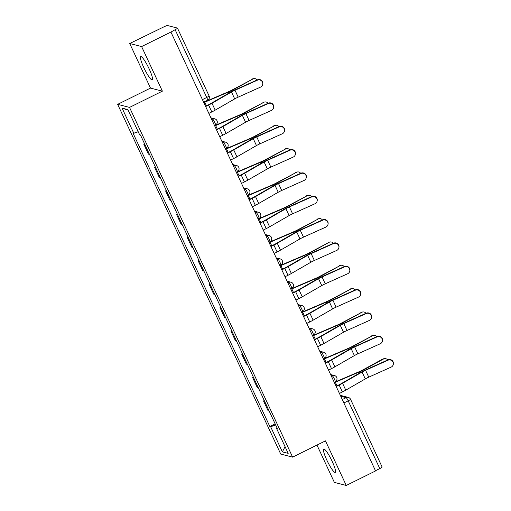 <?xml version="1.0" encoding="UTF-8"?>
<svg xmlns="http://www.w3.org/2000/svg" width="511" height="511" viewBox="0 0 511 511"><rect width="100%" height="100%" fill="white"/><g stroke="black" fill="none" stroke-linecap="round" stroke-linejoin="round"><path stroke-width="0.77" d="M332.201 461.433A12.999 2.133 -116.3 0 0 323.738 449.086A12.999 2.133 -116.3 0 0 326.797 460.041A12.999 2.133 -116.3 0 0 335.267 472.388A12.999 2.133 -116.3 0 0 332.201 461.433M149.174 68.921A12.999 2.133 -116.3 0 0 140.704 56.58A12.999 2.133 -116.3 0 0 143.77 67.529A12.999 2.133 -116.3 0 0 152.24 79.876A12.999 2.133 -116.3 0 0 149.174 68.921M316.973 445.081L334.366 482.39L346.254 485.45L375.572 470.938L170.923 32.059L141.604 46.571L129.717 43.512L150.502 88.09L117.651 104.346L280.731 454.075L292.618 457.134L129.532 107.406L162.389 91.15L141.604 46.571M129.717 43.512L163.948 26.828A3.334 0.46 -25 0 1 167.589 25.55L177.394 28.073A3.334 0.46 -25 0 1 177.47 28.124L209.069 95.883A3.334 0.46 155 0 1 206.738 97.473L175.139 29.708A3.334 0.46 -25 0 0 177.47 28.124M346.254 485.45L325.469 440.872L292.618 457.134M382.049 466.952A3.334 0.46 155 0 1 382.119 467.003A3.334 0.46 155 0 1 379.794 468.587L348.195 400.828A3.334 0.549 -116.3 0 0 346.107 397.66L340.76 396.281M375.476 470.727L379.794 468.587M175.139 29.708L170.923 32.059M144.888 144.517A7.665 1.06 155 0 1 144.881 144.517L143.827 144.243L148.426 154.118L149.487 154.386A7.665 1.06 -25 0 0 149.493 154.392L144.881 144.517M144.587 143.866L143.827 144.243M155.766 167.851L154.705 167.576L159.311 177.451L160.365 177.726A7.665 1.06 -25 0 0 160.371 177.726L155.766 167.851M155.465 167.199L154.705 167.576M166.65 191.184A7.665 1.06 155 0 1 166.643 191.184L165.59 190.916L170.189 200.785L171.249 201.059A7.665 1.06 -25 0 0 171.255 201.059L166.643 191.184M166.35 190.539L165.59 190.916M177.534 214.524A7.665 1.06 155 0 1 177.528 214.518L176.467 214.25L181.073 224.118L182.127 224.393A7.665 1.06 -25 0 0 182.133 224.393L177.528 214.518M177.228 213.873L176.467 214.25M193.011 247.726L188.406 237.858A7.665 1.06 155 0 1 188.406 237.858L187.352 237.583L191.951 247.458L193.011 247.726A7.665 1.06 -25 0 0 193.017 247.726M188.112 237.206L187.352 237.583M199.296 261.191A7.665 1.06 155 0 1 199.29 261.191L198.23 260.917L202.835 270.792L203.889 271.06A7.665 1.06 -25 0 0 203.895 271.066L199.29 261.191M198.99 260.54L198.23 260.917M210.174 284.525A7.665 1.06 155 0 1 210.168 284.525L209.114 284.257L213.713 294.125L214.773 294.4A7.665 1.06 -25 0 0 214.78 294.4L210.168 284.525M209.874 283.88L209.114 284.257M221.059 307.865A7.665 1.06 155 0 1 221.052 307.858L219.992 307.59L224.597 317.459L225.651 317.733A7.665 1.06 -25 0 0 225.658 317.733M220.752 307.213L219.992 307.59M231.937 331.198A7.665 1.06 155 0 1 231.93 331.198L230.876 330.924L235.482 340.799L236.536 341.067A7.665 1.06 -25 0 0 236.542 341.067L231.93 331.198M231.636 330.547L230.876 330.924M242.821 354.532A7.665 1.06 155 0 1 242.814 354.532L241.754 354.257L246.359 364.132L247.42 364.4A7.665 1.06 -25 0 0 247.42 364.407L242.814 354.532M242.514 353.88L241.754 354.257M253.699 377.865A7.665 1.06 155 0 1 253.692 377.865L252.638 377.591L257.244 387.466L258.298 387.74A7.665 1.06 -25 0 0 258.304 387.74L253.692 377.865M253.399 377.22L252.638 377.591M269.182 411.074L264.577 401.199A7.665 1.06 155 0 1 264.577 401.199L263.516 400.931L268.122 410.799L269.182 411.074A7.665 1.06 -25 0 0 269.188 411.074M264.276 400.554L263.516 400.931M138.194 131.704L133.793 133.25L122.078 108.121L127.897 109.622L139.618 134.751L140.429 134.961L277.281 428.442L276.47 428.231L288.185 453.366L282.366 451.865L270.645 426.736L275.665 424.967M133.793 133.25L132.981 133.039L269.834 426.525L270.645 426.736M117.651 104.346L129.532 107.406M150.502 88.09L162.389 91.15M275.161 423.887L269.834 426.525M277.007 427.841L276.47 428.231M122.078 108.121L128.165 110.191M285.081 446.697L282.366 451.865M208.852 113.404L211.81 111.941A10.501 1.45 -25 0 0 215.201 110.14L234.702 98.898A6.164 0.856 155 0 1 238.196 97.128L260.553 87.094A3.833 3.775 -168 0 0 261.338 80.712A3.833 3.775 -168 0 0 257.346 80.214L257.423 79.85A3.833 3.775 12 0 1 262.775 84.085L262.699 84.449M205.518 106.25L208.149 104.947A8.329 1.15 -25 0 0 210.839 103.509L230.34 92.274A8.329 1.15 155 0 1 235.06 89.885L257.423 79.85M205.646 106.524L208.603 105.062A10.501 1.45 -25 0 0 211.988 103.254L231.489 92.018A6.164 0.856 155 0 1 234.983 90.249L257.346 80.214M252.019 79.103A3.833 3.436 -98.5 0 1 253.054 78.758L253.999 78.611A3.833 3.436 81.5 0 0 252.964 78.962L232.396 89.847A6.164 0.856 -25 0 1 228.8 91.59L205.083 101.74A10.501 1.45 155 0 0 203.697 102.353M257.154 79.965A3.833 3.436 81.5 0 0 253.999 78.611M203.825 102.622A8.329 1.15 155 0 1 204.764 102.213L228.481 92.057A8.329 1.15 -25 0 0 233.342 89.706L252.964 78.962M219.736 136.737L222.687 135.274A10.501 1.45 -25 0 0 226.079 133.473L245.58 122.231A6.164 0.856 155 0 1 249.074 120.468L271.437 110.427A3.833 3.775 -168 0 0 272.216 104.046A3.833 3.775 -168 0 0 268.224 103.548L268.307 103.184A3.833 3.775 12 0 1 273.66 107.419L273.577 107.789M216.396 129.583L219.034 128.28A8.329 1.15 -25 0 0 221.723 126.849L241.224 115.607A8.329 1.15 155 0 1 245.944 113.218L268.307 103.184M216.523 129.858L219.481 128.395A10.501 1.45 -25 0 0 222.873 126.594L242.374 115.352A6.164 0.856 155 0 1 245.868 113.583L268.224 103.548M230.614 160.071L233.572 158.608A10.501 1.45 -25 0 0 236.963 156.807L256.465 145.571A6.164 0.856 155 0 1 259.958 143.802L282.315 133.767A3.833 3.775 -168 0 0 283.1 127.386A3.833 3.775 -168 0 0 279.108 126.881L279.185 126.517A3.833 3.775 12 0 1 284.538 130.759L284.461 131.123M227.28 152.917L229.912 151.614A8.329 1.15 -25 0 0 232.601 150.183L252.102 138.947A8.329 1.15 155 0 1 256.829 136.552L279.185 126.517M227.408 153.191L230.365 151.729A10.501 1.45 -25 0 0 233.751 149.927L253.252 138.685A6.164 0.856 155 0 1 256.746 136.922L279.108 126.881M262.903 102.443A3.833 3.436 -98.5 0 1 263.938 102.091L264.883 101.951A3.833 3.436 81.5 0 0 263.848 102.296L243.281 113.18A6.164 0.856 -25 0 1 239.685 114.924L215.961 125.074A10.501 1.45 155 0 0 214.582 125.687M268.039 103.305A3.833 3.436 81.5 0 0 264.883 101.951M214.709 125.955A8.329 1.15 155 0 1 215.648 125.546L239.365 115.397A8.329 1.15 -25 0 0 244.226 113.04L263.848 102.296M273.781 125.776A3.833 3.436 -98.5 0 1 274.816 125.425L275.768 125.284A3.833 3.436 81.5 0 0 274.726 125.636L254.159 136.52A6.164 0.856 -25 0 1 250.562 138.257L226.846 148.414A10.501 1.45 155 0 0 225.46 149.02M278.917 126.639A3.833 3.436 81.5 0 0 275.768 125.284M225.587 149.295A8.329 1.15 155 0 1 226.526 148.88L250.243 138.73A8.329 1.15 -25 0 0 255.104 136.373L274.726 125.636M241.499 183.411L244.45 181.948A10.501 1.45 -25 0 0 247.841 180.14L267.342 168.905A6.164 0.856 155 0 1 270.836 167.135L293.199 157.101A3.833 3.775 -168 0 0 293.978 150.719A3.833 3.775 -168 0 0 289.986 150.221L290.069 149.851A3.833 3.775 12 0 1 295.422 154.092L295.345 154.456M238.158 176.25L240.796 174.947A8.329 1.15 -25 0 0 243.485 173.516L262.986 162.281A8.329 1.15 155 0 1 267.707 159.892L290.069 149.851M238.286 176.525L241.243 175.062A10.501 1.45 -25 0 0 244.635 173.261L264.136 162.025A6.164 0.856 155 0 1 267.63 160.256L289.986 150.221M252.377 206.744L255.334 205.281A10.501 1.45 -25 0 0 258.726 203.474L278.227 192.238A6.164 0.856 155 0 1 281.721 190.469L304.077 180.434A3.833 3.775 -168 0 0 304.863 174.053A3.833 3.775 -168 0 0 300.87 173.555L300.947 173.191A3.833 3.775 12 0 1 306.3 177.426L306.223 177.79M249.042 199.59L251.674 198.281A8.329 1.15 -25 0 0 254.363 196.85L273.864 185.614A8.329 1.15 155 0 1 278.591 183.225L300.947 173.191M249.17 199.865L252.127 198.402A10.501 1.45 -25 0 0 255.519 196.594L275.014 185.359A6.164 0.856 155 0 1 278.508 183.59L300.87 173.555M263.261 230.078L266.218 228.615A10.501 1.45 -25 0 0 269.604 226.814L289.105 215.572A6.164 0.856 155 0 1 292.599 213.809L314.961 203.768A3.833 3.775 -168 0 0 315.741 197.387A3.833 3.775 -168 0 0 311.755 196.888L311.831 196.524A3.833 3.775 12 0 1 317.184 200.759L317.107 201.123M259.92 222.924L262.558 221.621A8.329 1.15 -25 0 0 265.247 220.19L284.748 208.948A8.329 1.15 155 0 1 289.469 206.559L311.831 196.524M260.048 223.198L263.005 221.736A10.501 1.45 -25 0 0 266.397 219.928L285.898 208.692A6.164 0.856 155 0 1 289.392 206.923L311.755 196.888M284.665 149.11A3.833 3.436 -98.5 0 1 285.7 148.758L286.645 148.618A3.833 3.436 81.5 0 0 285.611 148.969L265.043 159.854A6.164 0.856 -25 0 1 261.447 161.591L237.724 171.747A10.501 1.45 155 0 0 236.344 172.354M289.801 149.972A3.833 3.436 81.5 0 0 286.645 148.618M236.472 172.629A8.329 1.15 155 0 1 237.411 172.213L261.127 162.064A8.329 1.15 -25 0 0 265.988 159.713L285.611 148.969M295.543 172.443A3.833 3.436 -98.5 0 1 296.584 172.098L297.53 171.952A3.833 3.436 81.5 0 0 296.489 172.303L275.921 183.187A6.164 0.856 -25 0 1 272.325 184.931L248.608 195.081A10.501 1.45 155 0 0 247.222 195.694M300.679 173.306A3.833 3.436 81.5 0 0 297.53 171.952M247.35 195.962A8.329 1.15 155 0 1 248.289 195.553L272.005 185.397A8.329 1.15 -25 0 0 276.866 183.047L296.489 172.303M306.428 195.783A3.833 3.436 -98.5 0 1 307.462 195.432L308.408 195.291A3.833 3.436 81.5 0 0 307.373 195.636L286.805 206.521A6.164 0.856 -25 0 1 283.209 208.264L259.486 218.414A10.501 1.45 155 0 0 258.106 219.027M311.563 196.646A3.833 3.436 81.5 0 0 308.408 195.291M258.234 219.296A8.329 1.15 155 0 1 259.173 218.887L282.89 208.737A8.329 1.15 -25 0 0 287.75 206.38L307.373 195.636M274.139 253.411L277.096 251.949A10.501 1.45 -25 0 0 280.488 250.147L299.989 238.912A6.164 0.856 155 0 1 303.483 237.142L325.839 227.101A3.833 3.775 -168 0 0 326.625 220.72A3.833 3.775 -168 0 0 322.633 220.222L322.709 219.858A3.833 3.775 12 0 1 328.062 224.099L327.985 224.463M270.804 246.257L273.436 244.954A8.329 1.15 -25 0 0 276.132 243.523L295.626 232.281A8.329 1.15 155 0 1 300.353 229.893L322.709 219.858M270.932 246.532L273.89 245.069A10.501 1.45 -25 0 0 277.281 243.268L296.776 232.026A6.164 0.856 155 0 1 300.27 230.263L322.633 220.222M317.305 219.117A3.833 3.436 -98.5 0 1 318.347 218.765L319.292 218.625A3.833 3.436 81.5 0 0 318.251 218.976L297.683 229.854A6.164 0.856 -25 0 1 294.087 231.598L270.37 241.754A10.501 1.45 155 0 0 268.984 242.361M322.441 219.979A3.833 3.436 81.5 0 0 319.292 218.625M269.112 242.636A8.329 1.15 155 0 1 270.051 242.22L293.768 232.071A8.329 1.15 -25 0 0 298.628 229.714L318.251 218.976M285.023 276.751L287.98 275.288A10.501 1.45 -25 0 0 291.366 273.481L310.867 262.245A6.164 0.856 155 0 1 314.361 260.476L336.723 250.441A3.833 3.775 -168 0 0 337.503 244.06A3.833 3.775 -168 0 0 333.517 243.555L333.594 243.191A3.833 3.775 12 0 1 338.946 247.433L338.87 247.797M281.682 269.591L284.32 268.288A8.329 1.15 -25 0 0 287.01 266.857L306.511 255.621A8.329 1.15 155 0 1 311.231 253.232L333.594 243.191M281.81 269.865L284.768 268.403A10.501 1.45 -25 0 0 288.159 266.601L307.66 255.366A6.164 0.856 155 0 1 311.154 253.597L333.517 243.555M328.19 242.45A3.833 3.436 -98.5 0 1 329.225 242.099L330.17 241.959A3.833 3.436 81.5 0 0 329.135 242.31L308.567 253.194A6.164 0.856 -25 0 1 304.971 254.932L281.254 265.088A10.501 1.45 155 0 0 279.868 265.694M333.325 243.313A3.833 3.436 81.5 0 0 330.17 241.959M279.996 265.969A8.329 1.15 155 0 1 280.935 265.554L304.652 255.404A8.329 1.15 -25 0 0 309.513 253.054L329.135 242.31M295.901 300.085L298.858 298.622A10.501 1.45 -25 0 0 302.25 296.814L321.751 285.579A6.164 0.856 155 0 1 325.245 283.809L347.601 273.775A3.833 3.775 -168 0 0 348.387 267.394A3.833 3.775 -168 0 0 344.395 266.895L344.471 266.531A3.833 3.775 12 0 1 349.824 270.766L349.748 271.13M292.567 292.931L295.198 291.621A8.329 1.15 -25 0 0 297.894 290.191L317.388 278.955A8.329 1.15 155 0 1 322.115 276.566L344.471 266.531M292.694 293.205L295.652 291.743A10.501 1.45 -25 0 0 299.044 289.935L318.538 278.699A6.164 0.856 155 0 1 322.039 276.93L344.395 266.895M339.068 265.784A3.833 3.436 -98.5 0 1 340.109 265.433L341.054 265.292A3.833 3.436 81.5 0 0 340.013 265.643L319.445 276.528A6.164 0.856 -25 0 1 315.849 278.271L292.132 288.421A10.501 1.45 155 0 0 290.746 289.028M344.21 266.646A3.833 3.436 81.5 0 0 341.054 265.292M290.874 289.303A8.329 1.15 155 0 1 291.813 288.894L315.536 278.738A8.329 1.15 -25 0 0 320.397 276.387L340.013 265.643M306.785 323.418L309.743 321.956A10.501 1.45 -25 0 0 313.134 320.154L332.629 308.912A6.164 0.856 155 0 1 336.123 307.143L358.486 297.108A3.833 3.775 -168 0 0 359.265 290.727A3.833 3.775 -168 0 0 355.279 290.229L355.356 289.865A3.833 3.775 12 0 1 360.709 294.1L360.632 294.464M303.445 316.264L306.083 314.961A8.329 1.15 -25 0 0 308.772 313.53L328.273 302.288A8.329 1.15 155 0 1 332.993 299.9L355.356 289.865M303.572 316.539L306.53 315.076A10.501 1.45 -25 0 0 309.922 313.269L329.423 302.033A6.164 0.856 155 0 1 332.917 300.264L355.279 290.229M349.952 289.124A3.833 3.436 -98.5 0 1 350.987 288.772L351.932 288.632A3.833 3.436 81.5 0 0 350.897 288.977L330.33 299.861A6.164 0.856 -25 0 1 326.733 301.605L303.017 311.755A10.501 1.45 155 0 0 301.631 312.368M355.088 289.986A3.833 3.436 81.5 0 0 351.932 288.632M301.758 312.636A8.329 1.15 155 0 1 302.697 312.227L326.414 302.078A8.329 1.15 -25 0 0 331.275 299.721L350.897 288.977M317.663 346.752L320.621 345.289A10.501 1.45 -25 0 0 324.012 343.488L343.513 332.252A6.164 0.856 155 0 1 347.007 330.483L369.37 320.442A3.833 3.775 -168 0 0 370.149 314.061A3.833 3.775 -168 0 0 366.157 313.562L366.234 313.198A3.833 3.775 12 0 1 371.586 317.433L371.51 317.804M314.329 339.598L316.961 338.295A8.329 1.15 -25 0 0 319.656 336.864L339.151 325.622A8.329 1.15 155 0 1 343.877 323.233L366.234 313.198M314.457 339.872L317.414 338.41A10.501 1.45 -25 0 0 320.806 336.608L340.307 325.366A6.164 0.856 155 0 1 343.801 323.597L366.157 313.562M360.83 312.457A3.833 3.436 -98.5 0 1 361.871 312.106L362.816 311.966A3.833 3.436 81.5 0 0 361.775 312.317L341.214 323.195A6.164 0.856 -25 0 1 337.611 324.939L313.895 335.088A10.501 1.45 155 0 0 312.508 335.701M365.972 313.32A3.833 3.436 81.5 0 0 362.816 311.966M312.636 335.976A8.329 1.15 155 0 1 313.575 335.561L337.298 325.411A8.329 1.15 -25 0 0 342.159 323.054L361.775 312.317M328.547 370.092L331.505 368.629A10.501 1.45 -25 0 0 334.897 366.821L354.391 355.586A6.164 0.856 155 0 1 357.885 353.816L380.248 343.782A3.833 3.775 -168 0 0 381.027 337.401A3.833 3.775 -168 0 0 377.041 336.896L377.118 336.532A3.833 3.775 12 0 1 382.471 340.773L382.394 341.137M325.207 362.931L327.845 361.628A8.329 1.15 -25 0 0 330.534 360.198L350.035 348.962A8.329 1.15 155 0 1 354.755 346.573L377.118 336.532M325.341 363.206L328.292 361.743A10.501 1.45 -25 0 0 331.684 359.942L351.185 348.706A6.164 0.856 155 0 1 354.679 346.937L377.041 336.896M371.714 335.791A3.833 3.436 -98.5 0 1 372.749 335.44L373.694 335.299A3.833 3.436 81.5 0 0 372.66 335.65L352.092 346.535A6.164 0.856 -25 0 1 348.496 348.272L324.779 358.428A10.501 1.45 155 0 0 323.393 359.035M376.85 336.653A3.833 3.436 81.5 0 0 373.694 335.299M323.52 359.31A8.329 1.15 155 0 1 324.459 358.894L348.176 348.745A8.329 1.15 -25 0 0 353.037 346.388L372.66 335.65M339.425 393.425L342.383 391.963A10.501 1.45 -25 0 0 345.775 390.155L365.276 378.919A6.164 0.856 155 0 1 368.77 377.15L391.132 367.115A3.833 3.775 -168 0 0 391.911 360.734A3.833 3.775 -168 0 0 387.919 360.236L387.996 359.865A3.833 3.775 12 0 1 393.349 364.107L393.272 364.471M336.091 386.265L338.723 384.962A8.329 1.15 -25 0 0 341.418 383.531L360.919 372.295A8.329 1.15 155 0 1 365.64 369.907L387.996 359.865M336.219 386.546L339.176 385.083A10.501 1.45 -25 0 0 342.568 383.276L362.069 372.04A6.164 0.856 155 0 1 365.563 370.271L387.919 360.236M382.592 359.124A3.833 3.436 -98.5 0 1 383.633 358.773L384.579 358.633A3.833 3.436 81.5 0 0 383.544 358.984L382.592 359.124L362.976 369.868A6.164 0.856 -25 0 1 359.374 371.612L335.657 381.762A10.501 1.45 155 0 0 334.271 382.369M387.734 359.987A3.833 3.436 81.5 0 0 384.579 358.633M334.398 382.643A8.329 1.15 155 0 1 335.337 382.234L359.061 372.078A8.329 1.15 -25 0 0 363.921 369.728L383.544 358.984M335.069 381.762A3.334 0.549 -116.3 0 0 335.152 381.762A3.334 0.549 -116.3 0 0 334.366 378.951A3.334 0.549 -116.3 0 0 332.278 375.783L331.051 375.464M331.403 376.217L332.278 375.783A3.334 3.258 -75.6 0 1 334.507 375.547L330.623 374.544M324.191 358.428A3.334 0.549 -116.3 0 0 324.274 358.428A3.334 0.549 -116.3 0 0 323.489 355.618A3.334 0.549 -116.3 0 0 321.4 352.449L320.173 352.13M320.525 352.877L321.4 352.449A3.334 3.258 -75.6 0 1 323.623 352.213L319.745 351.21M313.307 335.095A3.334 0.549 -116.3 0 0 313.39 335.088A3.334 0.549 -116.3 0 0 312.604 332.284A3.334 0.549 -116.3 0 0 310.516 329.11L309.289 328.797M309.64 329.544L310.516 329.11A3.334 3.258 -75.6 0 1 312.745 328.873L308.861 327.877M302.429 311.761A3.334 0.549 -116.3 0 0 302.512 311.755A3.334 0.549 -116.3 0 0 301.726 308.944A3.334 0.549 -116.3 0 0 299.638 305.776L298.411 305.463M298.763 306.21L299.638 305.776A3.334 3.258 -75.6 0 1 301.86 305.54L297.983 304.543M291.545 288.428A3.334 0.549 -116.3 0 0 291.628 288.421A3.334 0.549 -116.3 0 0 290.842 285.611A3.334 0.549 -116.3 0 0 288.753 282.442L287.527 282.123M287.878 282.877L288.753 282.442A3.334 3.258 -75.6 0 1 290.983 282.206L287.099 281.203M280.667 265.088A3.334 0.549 -116.3 0 0 280.75 265.088A3.334 0.549 -116.3 0 0 279.964 262.277A3.334 0.549 -116.3 0 0 277.875 259.109L276.649 258.79M276.994 259.543L277.875 259.109A3.334 3.258 -75.6 0 1 280.098 258.873L276.221 257.87M269.782 241.754A3.334 0.549 -116.3 0 0 269.865 241.748A3.334 0.549 -116.3 0 0 269.08 238.944A3.334 0.549 -116.3 0 0 266.991 235.769L265.765 235.456M266.116 236.203L266.991 235.769A3.334 3.258 -75.6 0 1 269.22 235.533L265.337 234.536M258.905 218.421A3.334 0.549 -116.3 0 0 258.988 218.414A3.334 0.549 -116.3 0 0 258.202 215.604A3.334 0.549 -116.3 0 0 256.113 212.435L254.887 212.122M255.232 212.87L256.113 212.435A3.334 3.258 -75.6 0 1 258.336 212.199L254.459 211.203M248.02 195.087A3.334 0.549 -116.3 0 0 248.103 195.081A3.334 0.549 -116.3 0 0 247.318 192.27A3.334 0.549 -116.3 0 0 245.229 189.102L244.003 188.783M244.354 189.536L245.229 189.102A3.334 3.258 -75.6 0 1 247.458 188.866L243.575 187.863M237.136 171.747A3.334 0.549 -116.3 0 0 237.225 171.747A3.334 0.549 -116.3 0 0 236.44 168.937A3.334 0.549 -116.3 0 0 234.351 165.768L233.125 165.449M233.47 166.203L234.351 165.768A3.334 3.258 -75.6 0 1 236.574 165.532L232.69 164.529M226.258 148.414A3.334 0.549 -116.3 0 0 226.341 148.407A3.334 0.549 -116.3 0 0 225.555 145.603A3.334 0.549 -116.3 0 0 223.467 142.428L222.24 142.115M222.592 142.863L223.467 142.428A3.334 3.258 -75.6 0 1 225.696 142.192L221.812 141.196M215.374 125.08A3.334 0.549 -116.3 0 0 215.457 125.074A3.334 0.549 -116.3 0 0 214.677 122.263A3.334 0.549 -116.3 0 0 212.589 119.095L211.362 118.782M211.707 119.529L212.589 119.095A3.334 3.258 -75.6 0 1 214.812 118.859L210.928 117.862M342.287 399.551L346.107 397.66A3.334 3.258 104.4 0 1 350.45 399.193A3.334 0.46 155 0 1 350.527 399.244A3.334 0.46 155 0 1 348.195 400.828L343.877 402.968M225.651 317.733L221.052 307.858M207.44 100.284A3.334 0.549 -116.3 0 0 207.523 100.284A3.334 0.549 -116.3 0 0 206.738 97.473L202.42 99.613M208.993 95.838A3.334 0.46 155 0 1 209.069 95.883A3.334 3.334 0 0 1 207.523 100.284L203.634 102.206M208.603 105.062L211.81 111.941M231.489 92.018L234.702 98.898M211.988 103.254L215.201 110.14M234.983 90.249L238.196 97.128M233.719 90.511L233.342 89.706M228.954 93.072L228.481 92.057M206.431 105.79L204.764 102.213M219.481 128.395L222.687 135.274M242.374 115.352L245.58 122.231M222.873 126.594L226.079 133.473M245.868 113.583L249.074 120.468M230.365 151.729L233.572 158.608M253.252 138.685L256.465 145.571M233.751 149.927L236.963 156.807M256.746 136.922L259.958 143.802M244.597 113.844L244.226 113.04M239.838 116.406L239.365 115.397M217.316 129.13L215.648 125.546M255.481 137.178L255.104 136.373M250.716 139.746L250.243 138.73M228.2 152.463L226.526 148.88M241.243 175.062L244.45 181.948M264.136 162.025L267.342 168.905M244.635 173.261L247.841 180.14M267.63 160.256L270.836 167.135M252.127 198.402L255.334 205.281M275.014 185.359L278.227 192.238M255.519 196.594L258.726 203.474M278.508 183.59L281.721 190.469M263.005 221.736L266.218 228.615M285.898 208.692L289.105 215.572M266.397 219.928L269.604 226.814M289.392 206.923L292.599 213.809M266.365 160.511L265.988 159.713M261.6 163.079L261.127 162.064M239.078 175.797L237.411 172.213M277.243 183.851L276.866 183.047M272.478 186.413L272.005 185.397M249.962 199.13L248.289 195.553M288.127 207.185L287.75 206.38M283.362 209.746L282.89 208.737M260.84 222.47L259.173 218.887M273.89 245.069L277.096 251.949M296.776 232.026L299.989 238.912M277.281 243.268L280.488 250.147M300.27 230.263L303.483 237.142M299.005 230.518L298.628 229.714M294.24 233.08L293.768 232.071M271.724 245.804L270.051 242.22M284.768 268.403L287.98 275.288M307.66 255.366L310.867 262.245M288.159 266.601L291.366 273.481M311.154 253.597L314.361 260.476M309.89 253.852L309.513 253.054M305.124 256.42L304.652 255.404M282.602 269.137L280.935 265.554M295.652 291.743L298.858 298.622M318.538 278.699L321.751 285.579M299.044 289.935L302.25 296.814M322.039 276.93L325.245 283.809M320.767 277.186L320.397 276.387M316.002 279.753L315.536 278.738M293.486 292.471L291.813 288.894M306.53 315.076L309.743 321.956M329.423 302.033L332.629 308.912M309.922 313.269L313.134 320.154M332.917 300.264L336.123 307.143M331.652 300.525L331.275 299.721M326.887 303.087L326.414 302.078M304.364 315.811L302.697 312.227M317.414 338.41L320.621 345.289M340.307 325.366L343.513 332.252M320.806 336.608L324.012 343.488M343.801 323.597L347.007 330.483M342.53 323.859L342.159 323.054M337.771 326.42L337.298 325.411M315.249 339.144L313.575 335.561M328.292 361.743L331.505 368.629M351.185 348.706L354.391 355.586M331.684 359.942L334.897 366.821M354.679 346.937L357.885 353.816M353.414 347.193L353.037 346.388M348.649 349.76L348.176 348.745M326.127 362.478L324.459 358.894M339.176 385.083L342.383 391.963M362.069 372.04L365.276 378.919M342.568 383.276L345.775 390.155M365.563 370.271L368.77 377.15M364.292 370.526L363.921 369.728M359.533 373.094L359.061 372.078M337.011 385.811L335.337 382.234M214.511 125.546L215.457 125.074A3.334 3.334 0 0 0 214.812 118.859M225.396 148.88L226.341 148.407A3.334 3.334 0 0 0 225.696 142.192M236.274 172.213L237.225 171.747A3.334 3.334 0 0 0 236.574 165.532M247.158 195.547L248.103 195.081A3.334 3.334 0 0 0 247.458 188.866M258.036 218.88L258.988 218.414A3.334 3.334 0 0 0 258.336 212.199M268.92 242.22L269.865 241.748A3.334 3.334 0 0 0 269.22 235.533M279.798 265.554L280.75 265.088A3.334 3.334 0 0 0 280.098 258.873M290.682 288.887L291.628 288.421A3.334 3.334 0 0 0 290.983 282.206M301.567 312.221L302.512 311.755A3.334 3.334 0 0 0 301.86 305.54M312.445 335.561L313.39 335.088A3.334 3.334 0 0 0 312.745 328.873M323.329 358.894L324.274 358.428A3.334 3.334 0 0 0 323.623 352.213M334.207 382.228L335.152 381.762A3.334 3.334 0 0 0 334.507 375.547M340.332 395.361L348.336 397.424A3.334 3.334 0 0 1 350.527 399.244L382.119 467.003"/></g></svg>
